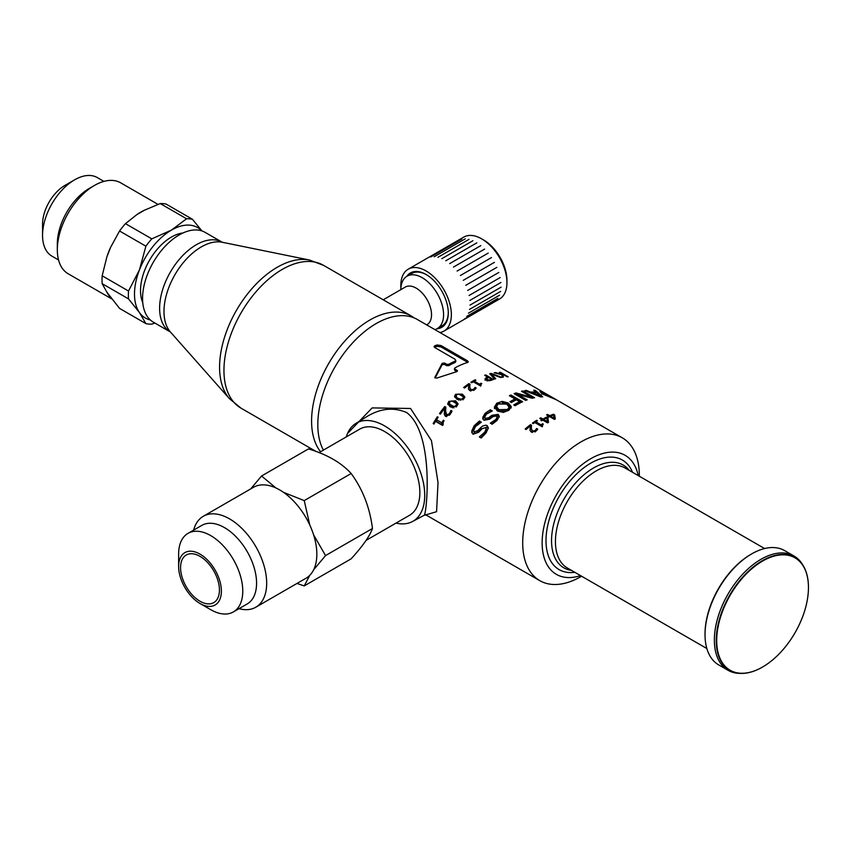 <?xml version="1.0" encoding="UTF-8"?>
<svg xmlns="http://www.w3.org/2000/svg" width="851" height="851" viewBox="0 0 851 851"><rect width="100%" height="100%" fill="white"/><g stroke="black" fill="none" stroke-linecap="round" stroke-linejoin="round"><path stroke-width="1.28" d="M453.349 401.31L457.912 404.512M447.839 404.533L449.328 402.374M449.69 403.395L449.2 405.395L452.615 407.82M449.041 404.789L449.2 403.885L453.955 406.618L456.072 405.576L456.572 403.64L451.86 400.906L449.69 401.895L449.041 404.789M456.072 407.076L456.572 405.119M456.721 405.714L456.572 403.64M455.572 400.789L458.051 403.768L456.934 406.076L450.2 406.884L447.711 403.8L448.828 401.395L455.572 400.789L455.572 402.246M541.098 426.128A80.824 46.667 -60 0 1 542.225 425.383L542.225 426.766M535.088 422.67A80.824 46.667 -60 0 1 535.811 422.181M542.64 423.755L543.353 424.17L542.3 425.128L542.63 425.989A82.473 47.613 120 0 0 541.821 426.553L534.811 422.511A82.473 47.613 120 0 0 533.226 423.638L532.428 423.181A82.473 47.613 -60 0 1 536.641 420.288L537.438 420.745A82.473 47.613 120 0 0 535.811 421.819L541.023 424.83A82.473 47.613 -60 0 1 542.64 423.755L542.64 424.713M541.023 424.83L541.023 426.096M535.811 421.819L535.811 423.085M542.3 425.128L542.63 425.989M536.641 420.288L536.641 421.266M530.46 424.66L531.556 425.287L531.301 428.064L532.332 431.117L535.141 430.595L536.577 428.521A82.473 47.613 -60 0 1 536.63 428.478L537.726 429.106L536.024 431.138L531.322 432.063L530.216 430.776L530.279 426.021A82.473 47.613 120 0 0 526.088 429.521L525.195 429A82.473 47.613 -60 0 1 530.46 424.66L530.46 426.021L531.407 426.574M530.279 426.021L530.024 430.415M532.332 432.499L531.301 428.064M536.577 428.521L536.577 429.883A80.824 46.667 -60 0 1 536.63 429.84L537.055 430.095M535.141 431.978L536.577 429.883M536.63 428.478L536.63 429.84M553.724 415.767L554.682 416.32L555.107 419.022M554.097 418.213L553.607 414.99A82.473 47.613 120 0 0 550.586 416.182L554.097 418.213L554.097 419.224M550.586 416.182L550.586 417.203M553.48 414.256L554.682 414.948L555.299 418.947A82.473 47.613 120 0 0 554.341 419.362L549.586 416.618A82.473 47.613 120 0 0 548.438 417.15L547.597 416.671A82.473 47.613 -60 0 1 548.746 416.139L546.565 414.873A82.473 47.613 -60 0 1 547.565 414.437L549.757 415.703A82.473 47.613 -60 0 1 553.48 414.256L553.48 415.033M549.757 415.703L549.757 416.713M554.682 414.948L554.682 416.32M547.565 414.437L547.565 415.448M548.746 416.139L548.746 417.001M546.278 393.939L557.937 400.672A82.473 47.613 120 0 0 555.022 399.215L542.247 393.864L539.896 391.556L543.332 392.471A82.473 47.613 -60 0 1 546.278 393.939L546.278 394.002M555.043 399.066L546.065 393.885A82.473 47.613 120 0 0 544.608 393.215L541.896 392.449L543.885 394.173L553.586 398.406A82.473 47.613 -60 0 1 555.043 399.066L555.043 399.225M541.896 392.449L541.768 394.247M435.116 378.035L442.158 364.685L444.424 364.377L446.69 365.685L448.637 365.685A80.824 46.667 -60 0 1 455.051 362.526L455.849 361.632L455.051 359.25L434.829 347.58L434.021 346.57L434.829 345.74A82.473 47.613 -60 0 1 437.159 344.985L441.052 345.559L467.486 360.824L468.295 361.771L467.486 362.494A82.473 47.613 120 0 0 454.849 367.93L454.849 369.047L457.115 370.355L457.115 371.483M454.849 369.281L454.849 370.398L456.913 371.589M434.435 347.304L434.829 347.112A80.824 46.667 -60 0 1 437.159 346.368L441.052 346.963L467.752 362.388M454.849 367.93L454.849 370.398M434.818 377.461L442.158 363.334L444.424 363.026L446.69 364.334L448.637 364.345A82.473 47.613 -60 0 1 455.051 361.175L455.849 360.271M434.904 377.791L434.904 377.099L436.659 378.121L456.615 371.685L457.115 370.355L457.519 370.919M515.972 392.939L531.939 397.311L521.503 391.29A82.473 47.613 -60 0 1 522.95 390.971L534.609 397.704A82.473 47.613 120 0 0 532.215 398.257L517.642 394.353L527.163 399.842A82.473 47.613 120 0 0 525.716 400.395L514.057 393.662A82.473 47.613 -60 0 1 515.972 392.939L515.972 394.311L517.642 394.747M517.642 394.353L517.642 395.715L525.737 400.395M531.939 397.311L531.939 398.183M522.95 390.971L522.95 392.13M531.939 397.577L532.843 398.098M546.895 418.586L547.884 419.149L548.331 422.404M543.129 420.32A80.824 46.667 -60 0 1 543.789 419.947M541.949 419.83L542.619 420.224M547.299 421.575L546.81 417.937A82.473 47.613 120 0 0 543.789 419.543L547.299 421.575L547.299 422.724M543.789 419.543L543.789 420.702M546.682 417.107L547.884 417.798L548.501 422.319A82.473 47.613 120 0 0 547.533 422.862L542.789 420.117A82.473 47.613 120 0 0 541.64 420.809L540.8 420.33A82.473 47.613 -60 0 1 541.949 419.639L539.768 418.373A82.473 47.613 -60 0 1 540.768 417.798L542.959 419.064A82.473 47.613 -60 0 1 546.682 417.107L546.682 418.001M542.959 419.064L542.959 420.213M547.884 417.798L547.884 419.149M540.768 417.798L540.768 418.958M541.949 419.639L541.949 420.617M519.684 401.672L516.397 399.779A82.473 47.613 120 0 0 511.334 402.523L509.951 401.725A82.473 47.613 -60 0 1 515.015 398.981L509.398 395.736A82.473 47.613 -60 0 1 510.951 395.002L522.61 401.736A82.473 47.613 120 0 0 515.163 405.714L513.791 404.916A82.473 47.613 -60 0 1 519.684 401.672L519.684 403.023A80.824 46.667 -60 0 0 514.929 405.576M510.951 395.002L510.951 396.353L521.323 402.342M515.015 398.981L515.015 400.332A80.824 46.667 -60 0 0 511.111 402.395M540.353 396.247L541.066 396.874M540.353 396.066L536.673 392.758A82.473 47.613 120 0 0 532.577 392.875L540.353 396.066L540.353 396.779M532.577 392.875L532.577 393.673M535.29 390.343L542.704 396.832A82.473 47.613 120 0 0 540.63 396.896L524.716 390.641A82.473 47.613 -60 0 1 526.365 390.407L530.747 392.141A82.473 47.613 -60 0 1 535.822 391.992L533.715 390.194A82.473 47.613 -60 0 1 535.29 390.343L535.29 391.534M535.822 391.992L535.822 392.736M530.747 392.141L530.747 392.96M526.365 390.407L526.365 391.269M494.388 407.214L496.739 403.225L502.271 401.385L508.228 403.023L511.26 406.576L508.898 410.246L503.377 412.405L497.399 411.033L494.388 406.969M494.388 408.586L496.739 404.587L499.952 403.044M502.207 402.736L508.228 404.374L511.26 407.927M507.547 409.469L509.132 407.076L506.622 404.065L498.08 404.002L496.505 406.533L499.005 409.693L507.547 409.469L507.547 410.831L509.132 408.384M496.505 406.533L496.505 407.906L499.005 411.065L507.547 410.831M491.718 423.979L495.729 421.075L497.271 418.373L496.644 415.916L493.165 416.511L489.57 419.192L483.964 420.288L482.698 417.533L485.102 413.32L490.357 409.788L492.293 410.905A82.473 47.613 120 0 0 492.186 411.012L486.421 414.118L484.655 417.213L485.357 418.405L488.612 417.777L491.846 415.352L491.846 416.777L498.101 415.756L499.218 417.064M484.655 417.213L485.357 419.873L488.612 419.224L491.846 416.777M482.698 419L485.102 414.756L490.772 411.427M491.846 415.352L498.101 414.363L499.314 416.32L497.048 420.437L492.155 424.224L490.325 423.17A82.473 47.613 -60 0 1 490.442 423.043L490.442 423.234M490.442 423.043L495.729 419.639L497.271 416.958M490.357 409.788L490.357 411.182M475.103 379.78L475.89 380.237A82.473 47.613 120 0 0 474.273 381.174L479.485 384.184A82.473 47.613 -60 0 1 481.102 383.248L481.815 383.652L480.751 384.514L481.092 385.333A82.473 47.613 120 0 0 480.283 385.822L473.273 381.78A82.473 47.613 120 0 0 471.688 382.769L470.89 382.312A82.473 47.613 -60 0 1 475.103 379.78L475.103 380.684M473.624 381.971A80.824 46.667 -60 0 1 474.273 381.599M474.273 381.174L474.273 382.354M480.751 384.514L481.092 385.333M479.485 384.184L479.485 385.365M481.102 383.248L481.102 384.131M479.624 385.439A80.824 46.667 -60 0 1 480.687 384.833M480.677 437.744L484.762 433.723L486.304 430.329L485.676 427.606L482.198 428.691L478.602 432.287L472.996 434.255L471.731 431.085L474.135 425.787L479.39 421.022L481.326 422.139A82.473 47.613 120 0 0 481.219 422.277L475.454 426.585L473.688 430.478L474.39 431.829L477.645 430.702L480.879 427.457L480.879 429.032L487.134 427.128L488.272 428.617M473.688 430.478L474.39 433.489L477.645 432.329L480.879 429.032M471.731 432.755L474.135 427.372L479.39 422.532L479.932 422.851M480.879 427.457L482.836 425.947L485.847 425.17L487.134 425.606L488.346 427.798L486.081 432.936L481.187 438.031L479.358 436.978A82.473 47.613 -60 0 1 479.475 436.808L479.475 437.042M479.475 436.808L484.762 432.127L486.304 428.776M479.39 421.022L479.39 422.532M468.922 383.62L470.018 384.258L469.752 386.843L470.794 389.747L473.592 389.354L475.039 387.46A82.473 47.613 -60 0 1 475.081 387.428L476.188 388.056L474.475 389.896L469.784 390.598L468.667 389.354L468.741 384.897A82.473 47.613 120 0 0 464.55 388.024L463.646 387.503A82.473 47.613 -60 0 1 468.922 383.62L468.922 384.982L469.858 385.524M468.741 384.897L468.475 389.077M470.794 391.109L469.752 386.843M475.039 387.46L475.039 388.811A80.824 46.667 -60 0 1 475.081 388.779L475.475 389.003M474.401 389.949L475.039 388.811M475.081 387.428L475.081 388.779M503.101 374.472L503.377 377.089A82.473 47.613 120 0 0 502.122 377.27L501.93 374.77L494.186 372.802A82.473 47.613 -60 0 1 495.527 372.61L502.058 374.344L499.367 372.323A82.473 47.613 -60 0 1 500.409 372.302L508.185 376.791A82.473 47.613 120 0 0 507.143 376.812L503.101 374.472L503.228 377.11M502.058 374.77L503.101 375.365M500.409 372.302L500.409 372.919M502.058 374.344L502.058 375.834M454.657 397.087L456.03 395.353M456.998 399.3L454.508 396.385L455.625 394.29L462.37 394.119L464.848 396.949L463.731 398.97L456.998 399.3M460.572 394.683L464.699 397.662M458.061 398.225L460.753 399.279L462.87 398.47L463.37 396.747L458.657 394.013L456.487 394.79L455.998 396.545L459.083 400.204M456.487 396.215L455.998 397.981L455.838 395.992L455.998 397.981L458.061 399.662M463.518 398.704L463.37 396.747M462.87 399.896L463.37 398.162M493.303 377.557L494.708 379.035M490.793 374.876A80.824 46.667 -60 0 1 491.101 374.812L491.101 373.398L501.718 377.333A82.473 47.613 120 0 0 500.611 377.525L491.314 374.1L491.314 375.429M491.314 374.1L495.718 378.727A82.473 47.613 120 0 0 494.665 379.046L489.719 373.738A82.473 47.613 -60 0 1 491.101 373.398M444.765 406.533L445.86 407.172L445.605 410.99L446.637 414.958L449.445 413.65L450.881 410.512A82.473 47.613 -60 0 1 450.934 410.448L452.03 411.076L450.328 414.192L445.626 416.479L444.52 414.948L444.584 408.427A82.473 47.613 120 0 0 440.403 414.118L439.499 413.597A82.473 47.613 -60 0 1 444.765 406.533L444.765 408.097L445.733 408.661M444.584 408.427L444.328 414.235M440.329 414.086A80.824 46.667 -60 0 1 444.765 408.097M446.637 414.958L446.637 416.607L445.605 413.107L445.605 410.99M450.881 410.512L450.881 412.075A80.824 46.667 -60 0 1 450.934 412.012L451.477 412.331M449.445 415.267L450.881 412.075M450.934 410.448L450.934 412.012M485.017 380.174L486.538 378.759M486.4 380.12L486.4 378.759L488.846 380.067L490.538 379.684A82.473 47.613 -60 0 1 491.559 379.301L488.463 377.504A82.473 47.613 120 0 0 487.591 377.833L486.4 378.769L487.091 380.982M491.559 379.301L491.559 380.152M488.846 380.067L488.846 380.78L486.059 380.12L485.017 378.801L486.538 377.387A82.473 47.613 -60 0 1 487.58 377.004L484.676 375.323A82.473 47.613 -60 0 1 485.708 374.951L485.708 375.919M485.708 374.951L493.484 379.44A82.473 47.613 120 0 0 491.378 380.216L488.846 380.78M487.58 377.004L487.58 377.844M437.35 416.767L438.148 417.224A82.473 47.613 120 0 0 436.531 419.745L441.743 422.756A82.473 47.613 -60 0 1 443.36 420.234L444.073 420.649L443.009 422.745L443.35 424.096A82.473 47.613 120 0 0 442.531 425.415L435.521 421.373A82.473 47.613 120 0 0 433.936 424.043L433.148 423.585A82.473 47.613 -60 0 1 437.35 416.767L437.35 418.447M435.552 421.383A80.824 46.667 -60 0 1 436.531 419.82M436.531 419.745L436.531 421.553L441.743 424.564A80.824 46.667 -60 0 1 443.169 422.277M443.009 422.745L443.35 424.096M441.743 422.756L441.743 424.564M443.36 420.234L443.36 421.873M581.595 576.223L581.01 576.563A82.473 47.613 -60 0 1 539.779 580.648A82.473 47.613 -60 0 1 539.779 485.421A82.473 47.613 -60 0 1 622.251 437.797A82.473 47.613 -60 0 1 639.335 475.56L639.335 476.23M622.251 437.797L417.362 319.508A82.473 47.613 120 0 0 342.57 355.239A82.473 47.613 120 0 0 323.38 450.115M426.085 514.791L436.574 511.696L438.02 482.538L431.457 440.637L410.565 408.469L372.153 407.906L347.495 433.521M426.659 324.88L427.032 324.667A21.722 12.542 -120 0 0 427.032 299.595A21.722 12.542 -120 0 0 405.31 287.053L383.227 299.807M434.829 329.592A30.242 17.456 -120 0 0 437.318 328.571A30.242 17.456 -120 0 0 437.318 293.659A30.242 17.456 -120 0 0 407.076 276.192A30.242 17.456 -120 0 0 400.81 289.648M448.275 312.477A30.242 17.456 60 0 1 442.02 325.859L437.318 328.571M407.076 276.192L411.778 273.479A30.242 17.456 60 0 1 426.5 274.745M436.967 328.763A31.391 18.126 -120 0 0 448.286 312.955A31.391 18.126 -120 0 0 443.477 294.265A31.391 18.126 -120 0 0 426.085 274.501A31.391 18.126 -120 0 0 406.735 276.405M400.895 287.936A35.742 20.637 60 0 1 408.214 269.193A35.742 20.637 60 0 1 443.956 289.819A35.742 20.637 60 0 1 443.956 331.092A35.742 20.637 60 0 1 439.935 332.539M495.676 300.946L464.582 318.902L495.686 300.946A35.742 20.637 60 0 1 495.676 300.946M497.888 298.414L466.784 316.37L497.888 298.403A35.742 20.637 60 0 1 497.888 298.414M499.548 295.212L468.444 313.168L499.548 295.212M500.633 291.436L469.529 309.392A35.742 20.637 -120 0 0 469.529 309.381L500.633 291.425A35.742 20.637 60 0 1 500.633 291.436L500.622 291.425M501.101 287.159L501.09 287.159A35.742 20.637 60 0 1 501.101 287.159L469.997 305.115A35.742 20.637 -120 0 0 469.997 305.105L501.101 287.149M500.941 282.489L469.848 300.446L500.941 282.489M500.175 277.554L469.071 295.51L500.175 277.554M498.803 272.469L498.792 272.469A35.742 20.637 60 0 1 498.803 272.469L467.699 290.425L498.803 272.458M496.867 267.352L465.763 285.308L496.867 267.352M463.316 280.298A35.742 20.637 -120 0 0 463.316 280.287L494.42 262.342A35.742 20.637 60 0 1 494.42 262.342L463.316 280.298L494.42 262.331M491.506 257.545L460.402 275.511A35.742 20.637 -120 0 0 460.402 275.501L491.484 257.566M488.208 253.098L457.115 271.054L488.208 253.098M484.613 249.098L453.509 267.054L484.602 249.109M480.794 245.652L449.7 263.608L480.794 245.652M476.858 242.833L445.754 260.789L476.858 242.833M472.89 240.727A35.742 20.637 60 0 1 472.901 240.727L441.797 258.683L472.89 240.727M469.007 239.365L437.903 257.321L469.007 239.365M465.284 238.801L434.18 256.757L465.284 238.801M461.816 239.035A35.742 20.637 60 0 1 461.827 239.035L430.723 256.991L461.816 239.035M458.71 240.067L427.606 258.023L458.71 240.067M408.214 269.193L463.806 237.089A35.742 20.637 60 0 1 481.677 238.865A35.742 20.637 60 0 1 506.951 282.628A35.742 20.637 60 0 1 499.548 298.988L443.956 331.092M506.951 282.628L506.951 280.383A32.987 19.041 -120 0 0 483.623 239.982L481.677 238.865M580.51 575.595A68.729 39.678 -60 0 1 542.257 538.864A68.729 39.678 -60 0 1 587.307 460.838A68.729 39.678 -60 0 1 638.239 475.603M574.808 572.298A63.261 36.529 -60 0 1 546.002 540.662A63.261 36.529 -60 0 1 582.637 468.71A63.261 36.529 -60 0 1 632.538 472.305M762.464 667.088A65.197 37.646 -60 0 1 762.347 667.152A65.197 37.646 -60 0 1 740.721 673.418A65.197 37.646 -60 0 1 716.244 640.537A65.197 37.646 -60 0 1 751.21 568.691A65.197 37.646 -60 0 1 803.067 565.436A65.197 37.646 -60 0 1 808.45 587.296A65.197 37.646 -60 0 1 808.45 587.435M803.067 565.436L802.227 564.096A65.974 38.093 120 0 0 794.004 556.011A65.974 38.093 120 0 0 743.168 573.691A65.974 38.093 120 0 0 714.361 640.09A65.974 38.093 120 0 0 728.03 670.29A65.974 38.093 120 0 0 739.136 673.364L740.721 673.418M728.03 670.29L718.701 664.908A65.974 38.093 -60 0 1 705.032 634.697A65.974 38.093 -60 0 1 751.688 553.895A65.974 38.093 -60 0 1 784.675 550.629L794.004 556.011M716.702 640.537A64.878 37.455 -60 0 1 762.57 561.075A64.878 37.455 -60 0 1 808.45 587.562A64.878 37.455 -60 0 1 762.57 667.024A64.878 37.455 -60 0 1 716.702 640.537M751.688 553.895L750.912 554.341A64.878 37.455 120 0 0 705.032 633.804L705.032 634.697M239.014 608.667A52.507 30.317 -120 0 0 255.811 607.22L305.956 578.265A52.507 30.317 -120 0 0 309.796 575.287L304.222 585.913L351.155 558.82C362.707 546.14 369.813 536.024 372.472 528.482C369.813 507.59 362.707 489.272 351.155 473.518C341.379 462.742 327.167 454.54 308.498 448.892L261.565 475.996L275.915 487.953A52.507 30.317 -120 0 0 253.449 487.325L203.304 516.28A52.507 30.317 -120 0 0 193.645 530.099M325.539 555.575L313.594 569.883A52.507 30.317 -120 0 0 313.594 534.822L325.539 555.575L372.472 528.482M304.222 500.611L309.796 525.046A52.507 30.317 -120 0 0 283.5 492.335L304.222 500.611L351.155 473.518M304.222 585.913L296.988 583.446M250.662 488.931L261.565 475.996M309.796 575.287A52.507 30.317 -120 0 0 313.594 569.883M313.594 534.822A52.507 30.317 -120 0 0 309.796 525.046M283.5 492.335A52.507 30.317 -120 0 0 279.702 489.921A52.507 30.317 -120 0 0 275.915 487.953M366.036 540.406L409.554 515.28A49.762 28.732 -120 0 0 417.181 475.411A49.762 28.732 -120 0 0 384.673 431.563A49.762 28.732 -120 0 0 359.803 429.095L319.051 452.626M255.811 607.22A52.507 30.317 -120 0 0 263.853 565.149A52.507 30.317 -120 0 0 229.557 518.876A52.507 30.317 -120 0 0 203.304 516.28M200.006 603.497L210.697 609.667A45.358 26.19 -120 0 0 233.376 611.922L247.184 603.955A45.358 26.19 -120 0 0 254.13 567.606A45.358 26.19 -120 0 0 224.504 527.631A45.358 26.19 -120 0 0 201.815 525.386L188.018 533.354A45.358 26.19 -120 0 0 178.625 554.118L178.625 566.458A30.242 17.456 -120 0 0 200.006 603.497A30.242 17.456 -120 0 0 221.388 591.158A30.242 17.456 -120 0 0 200.006 554.118A30.242 17.456 -120 0 0 178.625 566.458M233.376 611.922A45.358 26.19 -120 0 0 240.333 575.574A45.358 26.19 -120 0 0 210.697 535.598A45.358 26.19 -120 0 0 188.018 533.354M200.006 556.363A27.487 15.871 -120 0 0 186.263 555.001A27.487 15.871 -120 0 0 186.263 586.743A27.487 15.871 -120 0 0 213.75 602.614A27.487 15.871 -120 0 0 217.962 580.584A27.487 15.871 -120 0 0 200.006 556.363M320.572 451.743A82.473 47.613 -60 0 1 311.583 421.011A82.473 47.613 -60 0 1 347.591 338.017A82.473 47.613 -60 0 1 411.139 315.923A82.473 47.613 -60 0 1 414.129 317.923M142.755 302.637A43.709 25.232 -60 0 1 149.574 260.14A43.709 25.232 -60 0 1 182.965 232.983M111.672 298.882L68.197 273.788A52.507 30.317 -60 0 1 62.293 268.31A52.507 30.317 -60 0 1 57.325 249.747A52.507 30.317 -60 0 1 94.45 185.444A52.507 30.317 -60 0 1 120.704 182.837L157.999 204.368M57.325 249.747L57.325 243.907A45.358 26.19 -60 0 1 89.398 188.358L94.45 185.444M110.63 297.51A52.507 30.317 -60 0 1 108.566 295.02A52.507 30.317 -60 0 1 106.832 292.116L102.173 283.681L128.512 298.882L139.447 312.551L145.893 323.614L119.555 308.413L106.832 292.116M106.832 257.055A52.507 30.317 -60 0 1 110.63 247.279L119.555 230.993L145.893 246.194L139.447 269.895L128.512 291.01L102.173 275.798L106.832 257.055L110.63 247.279M136.926 214.569A52.507 30.317 -60 0 1 144.51 210.186L160.233 203.57L186.571 218.771L171.434 230.11L151.797 238.854L125.459 223.643L136.926 214.569L144.51 210.186M201.964 230.94L192.475 219.303L166.147 204.091A57.73 33.327 -60 0 0 160.233 203.57M145.893 323.614A57.73 33.327 -60 0 0 151.797 324.146L154.882 323.04M119.555 230.993A57.73 33.327 -60 0 1 125.459 223.643M150.297 319.933A52.23 30.157 -60 0 1 139.447 312.551A52.23 30.157 -60 0 1 139.447 269.895A52.23 30.157 -60 0 1 171.434 230.11A52.23 30.157 -60 0 1 201.719 230.866M186.571 218.771A57.73 33.327 -60 0 1 192.475 219.303M145.893 246.194A57.73 33.327 -60 0 1 151.797 238.854M128.512 298.882A57.73 33.327 -60 0 1 128.512 291.01M102.173 283.681A57.73 33.327 -60 0 1 102.173 275.798M58.549 259.959L51.943 256.151A45.358 26.19 -60 0 1 46.848 251.417A45.358 26.19 -60 0 1 42.55 235.387A45.358 26.19 -60 0 1 74.622 179.827A45.358 26.19 -60 0 1 97.301 177.582L103.907 181.391M42.55 235.387L42.55 224.164A31.615 18.254 -60 0 1 64.899 185.444L74.622 179.827M346.261 436.914A56.645 32.7 60 0 1 355.835 423.447A56.645 32.7 60 0 1 384.673 425.936A56.645 32.7 60 0 1 421.819 476.337A56.645 32.7 60 0 1 412.469 521.535A56.645 32.7 60 0 1 396.023 523.099M366.26 416.969L366.292 416.947C380.003 408.395 393.47 406.927 406.693 412.565C435.169 434.021 426.447 516.94 424.075 515.344L423.872 515.429M170.349 331.964A51.815 29.923 120 0 1 159.616 308.243A51.815 29.923 120 0 1 182.231 256.098A51.815 29.923 120 0 1 222.164 242.205L205.112 232.366A51.815 29.923 120 0 0 165.179 246.247A51.815 29.923 120 0 0 142.564 298.403A51.815 29.923 120 0 0 153.297 322.125L170.466 332.05M451.264 405.619L451.264 407.14M453.955 406.618L453.955 407.863M448.828 401.395L448.828 402.895M532.332 431.117L532.332 432.414M535.141 430.595L535.141 431.755M543.885 394.173L543.885 394.747M441.052 345.559L441.052 346.963M437.159 344.985L437.159 346.368M467.486 360.824L467.486 362.228M434.829 345.74L434.829 347.112M455.051 361.175L455.051 362.526M448.637 364.345L448.637 365.685M446.69 364.334L446.69 365.685M444.424 363.026L444.424 364.377M442.158 363.334L442.158 364.685M496.739 403.225L496.739 404.587M502.271 401.385L502.271 402.736M508.228 403.023L508.228 404.374M499.005 409.693L499.005 411.065M498.101 414.363L498.101 415.756M495.729 419.639L495.729 421.075M488.612 417.777L488.612 419.224M485.357 418.405L485.357 419.873M485.102 413.32L485.102 414.756M487.134 425.606L487.134 427.128M484.762 432.127L484.762 433.723M477.645 430.702L477.645 432.329M474.39 431.829L474.39 433.489M474.135 425.787L474.135 427.372M470.794 389.747L470.794 390.971M473.592 389.354L473.592 390.449M455.625 394.29L455.625 395.715M462.37 394.119L462.37 395.524M460.753 399.279L460.753 400.395M449.445 413.65L449.445 415.235M487.091 379.62L487.091 380.567M490.538 379.684L490.538 380.514M486.538 377.387L486.538 378.429M571.51 570.393A59.347 34.263 -60 0 1 551.544 540.662A59.347 34.263 -60 0 1 582.073 476.422A59.347 34.263 -60 0 1 629.24 470.401M706.851 648.536L567.394 568.021A57.73 33.327 -60 0 1 555.437 541.598A57.73 33.327 -60 0 1 580.637 483.496A57.73 33.327 -60 0 1 625.123 468.029L764.581 548.544M229.483 398.715L170.391 331.964A52.762 30.455 -60 0 1 163.988 311.53A52.762 30.455 -60 0 1 183.795 262.044A52.762 30.455 -60 0 1 222.196 242.248L309.541 260.044A81.536 47.071 120 0 0 250.205 290.648A81.536 47.071 120 0 0 219.579 367.132A81.536 47.071 120 0 0 229.483 398.715L241.035 408.172A82.473 47.613 -60 0 1 223.951 370.419A82.473 47.613 -60 0 1 259.949 287.415A82.473 47.613 -60 0 1 323.497 265.321L411.139 315.923M454.455 368.494L454.455 369.834M509.132 407.076L509.132 408.437M480.687 386.12L480.687 384.78M442.935 425.075L442.935 423.277M425.745 514.812L539.779 580.648M241.035 408.172L316.029 451.466M309.541 260.044L323.497 265.321M412.469 521.535L424.064 515.334L426.564 514.812M355.835 423.447L366.302 416.947"/></g></svg>
